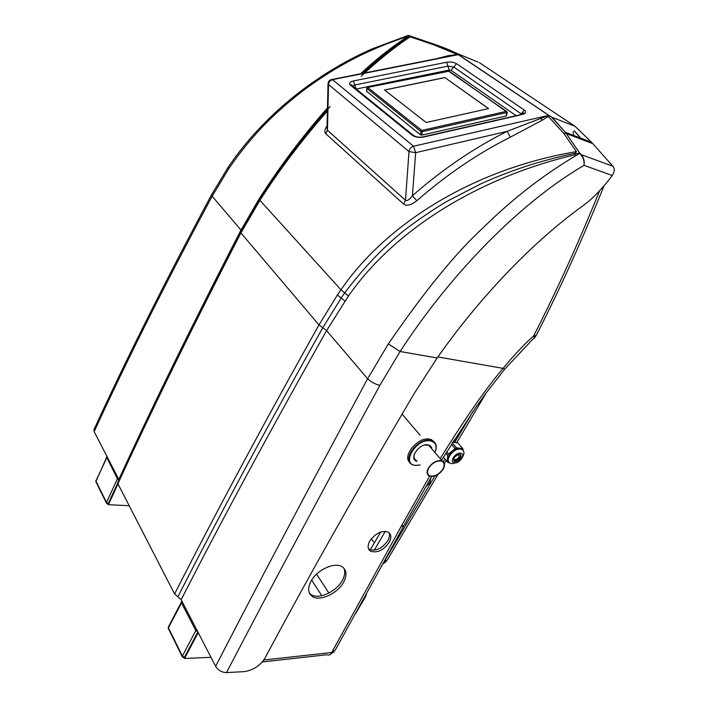 <?xml version="1.0" encoding="UTF-8"?>
<svg xmlns="http://www.w3.org/2000/svg" width="708" height="708" viewBox="0 0 708 708"><rect width="100%" height="100%" fill="white"/><g stroke="black" fill="none" stroke-linecap="round" stroke-linejoin="round"><path stroke-width="1.06" d="M425.588 487.033L429.933 482.706L430.845 478.024M343.884 568.205C345.38 571.506 344.929 575.454 342.539 580.047C336.521 591.941 317.91 600.234 310.644 594.242L309.414 593.1M389.064 532.69C389.94 534.832 389.595 537.39 388.046 540.346C382.249 548.505 375.975 551.523 369.231 549.399L368.567 548.912M573.197 131.635L573.586 135.432M437.871 356.947L503.069 368.364L504.636 369.24L533.381 338.628C534.487 338.681 534.584 337.787 533.673 335.955C525.389 343.053 515.185 353.858 503.069 368.364C485.617 388.975 464.66 419.074 440.19 458.642M429.614 476.236L400.896 526.947L404.206 525.097L431.685 476.59M262.261 661.962L326.963 654.741C328.893 655.599 330.477 654.856 331.725 652.502L263.792 660.015M310.777 581.702C307.661 588.153 308.015 592.959 311.83 596.109C319.007 602.092 337.681 593.835 343.769 581.87C347.097 575.153 346.654 570.197 342.451 566.984C335.185 561.417 316.688 569.763 310.777 581.702M369.585 541.425C367.39 545.93 367.7 549.187 370.505 551.178C377.222 553.311 383.497 550.284 389.347 542.107C391.621 537.496 391.285 534.186 388.32 532.168C381.594 530.177 375.355 533.266 369.585 541.425M478.05 62.083L461.235 55.189M439.11 46.162L435.225 44.56C444.19 47.701 451.465 50.666 457.032 53.463L477.927 62.038M454.288 55.02L454.899 55.312M454.35 55.419L453.509 55.012M94.217 429.048L94.137 431.641L118.979 479.661M117.953 481.891L117.891 483.759L174.602 593.985L181.159 599.711L215.639 666.317C218.188 670.334 221.816 672.432 226.516 672.6L243.871 671.653C252.977 670.414 260.031 665.847 265.058 657.962C307.511 578.383 357.319 490.086 414.463 393.09L437.146 357.974C477.254 300.794 529.442 244.676 581.206 207.037C591.667 199.7 602.012 189.186 612.243 175.504C614.641 171.725 614.871 168.654 612.924 166.283L591.578 142.29L575.002 126.272L479.325 62.614M94.137 431.641C127.236 359.646 166.575 281.173 212.161 196.213L228.808 168.593C248.632 139.83 269.704 116.431 303.962 90.005C338.061 64.95 368.257 49.595 407.073 36.542M211.913 194.125L212.161 196.213L240.986 230.065L259.323 198.576C279.899 166.327 302.617 136.104 327.477 107.899M361.124 76.26C377.647 60.791 393.975 47.64 410.118 36.807L406.383 37.435C391.126 47.348 375.859 59.463 360.593 73.782M406.065 36.099L408.082 35.471L409.321 35.896M408.436 35.453L406.525 35.958M435.004 44.489L410.047 35.975M226.516 672.6C270.783 587.605 321.883 491.883 379.815 385.435L400.1 351.522C449.12 275.899 518.787 203.391 584.047 165.371C584.622 161.035 583.675 157.45 581.206 154.627L580.772 154.68C583.312 157.353 584.401 160.911 584.047 165.371L612.243 175.504M437.146 357.974L400.1 351.522L388.338 343.938L367.62 378.762C310.139 485.325 259.482 581.18 215.639 666.317M327.406 111.006C301.227 140.865 278.66 170.77 259.694 200.709L240.932 232.923L318.972 324.919L322.786 327.76C267.137 426.694 218.834 516.389 177.876 596.844M407.967 37.303L387.09 52.383L362.62 73.384M330.096 106.483L313.954 125.121M410.118 36.807L433.606 44.746L456.917 54.357L457.97 54.259L457.032 53.463L457.979 54.481L448.111 55.702L436.093 58.791M409.782 35.94L407.206 37.497M408.135 35.48L409.118 35.71M575.002 126.272L552.081 117.342L549.55 115.82L458.536 54.675M563.656 133.237L547.656 115.749L548.585 115.422L552.081 117.342L565.409 132.308L566.303 133.555L563.656 133.237L576.427 151.627C472.369 168.92 385.028 225.241 340.964 289.811L348.416 296.024L326.618 330.618L367.62 378.762C371.107 381.975 375.169 384.196 379.815 385.435M592.8 143.644L566.303 133.555L580.772 154.68M388.338 343.938C424.384 291.395 456.014 252.65 483.21 227.702C513.424 197.921 545.567 173.177 579.64 153.459L580.233 153.494L579.94 153.114M579.383 153.096L575.091 154.043M348.416 296.024C398.064 224.834 486.166 175.504 575.277 154.716L575.312 153.255C564.099 155.494 550.612 158.902 534.832 163.477C520.946 167.725 500.662 174.814 481.059 183.753L447.049 201.293C436.323 207.55 423.534 216.099 408.693 226.932C386.391 243.906 365.054 265.907 344.681 292.917L341.168 298.015L337.406 294.988L340.964 289.811L259.305 199.647M575.091 153.972L579.728 153.07M575.312 153.255L576.427 151.627M591.578 142.29L565.409 132.308L551.39 117.006L549.32 115.802L542.505 120.05L510.344 137.166L507.22 131.316C474.227 147.795 442.624 169.265 412.401 195.709L416.826 200.753C410.79 205.232 406.365 206.329 403.542 204.037L325.795 133.741C324.229 132.086 324.645 129.493 327.069 125.962M448.819 56.056L440.721 57.87L456.917 54.64L448.111 55.702M403.542 204.037L405.489 200.258L408.994 151.574C409.445 148.866 410.941 147.087 413.507 146.229L548.771 115.369L458.218 54.649L332.495 79.641L413.507 146.229L415.676 152.671L408.994 151.574L328.512 84.509L327.459 130.237L405.489 200.258C407.153 201.187 409.463 199.665 412.401 195.709L415.676 152.671L507.22 131.316L547.656 115.749M549.55 115.82L548.85 115.377M327.007 128.493L327.459 130.237L325.795 133.741M366.717 91.332L420.596 134.883L421.897 135.095L506.432 115.9L507.247 112.289M444.819 77.544L488.564 108.607L426.172 122.493L384.541 89.996L444.819 77.544L488.467 108.634M384.621 90.058L444.81 77.623M184.142 657.67L184.54 658.475L198.187 632.607L185.186 657.245L184.151 657.661M210.975 657.316L184.54 658.475M108.094 503.999L108.43 504.68L117.997 483.971L108.961 503.538L107.908 503.99M129.201 505.733L108.43 504.68M443.376 457.156L447.288 461.696L447.704 455.51L445.774 453.27M447.704 455.51L448.545 454.085L455.12 448.483L451.403 444.261M446.633 451.89L448.545 454.085M452.253 442.916L456.642 447.89L462.731 448.553L457.66 442.845L452.651 442.288M458.147 443.394L457.66 442.845M462.731 448.553L463.298 450.633M449.315 462.634L447.969 462.51L447.288 461.696M462.625 449.916L459.696 448.226C457.164 448.049 454.545 449.076 451.837 451.288L447.5 458.607L448.775 461.952M456.439 462.678L451.793 463.687L450.359 463.333C443.934 461.05 453.226 447.916 460.474 449.102L461.766 449.421C464.457 450.934 464.634 453.651 462.297 457.589M455.12 448.483L456.642 447.89M460.421 453.217C466.076 453.58 460.067 463.625 454.678 462.855C448.969 462.563 454.996 452.412 460.421 453.217M459.749 454.35C454.58 455.89 452.881 458.288 454.642 461.554L455.35 461.731C460.519 460.173 462.209 457.775 460.412 454.518L459.749 454.35M460.589 454.607C460.545 458.041 458.545 460.12 454.58 460.846L453.704 460.581M456.271 442.695L453.085 441.606M455.094 441.942L455.226 440.172L454.536 439.323M453.863 441.642L453.465 440.995M453.695 458.943L454.332 459.51C456.014 459.873 457.572 459.076 458.996 457.12L458.961 454.368M428.455 467.9C432.579 462.209 437.128 459.864 442.102 460.873C444.943 462.386 445.297 465.174 443.146 469.227C438.969 474.935 434.402 477.245 429.437 476.157C426.694 474.643 426.366 471.891 428.455 467.9M428.791 467.926C426.8 471.74 427.11 474.369 429.729 475.82C434.473 476.856 438.836 474.652 442.819 469.2C444.863 465.333 444.536 462.669 441.819 461.227C437.075 460.262 432.73 462.492 428.791 467.926M431.066 447.987L428.729 445.252L424.658 445.049M431.818 448.863C431.561 446.5 430.181 445.146 427.676 444.792C418.694 443.376 408.339 459.545 417.065 461.262M420.136 464.961L415.729 465.368C400.746 464.731 415.72 438.597 430.004 440.783C435.765 442.004 437.402 445.907 434.933 452.5M419.18 465.165L415.286 465.439L412.534 464.74C401.294 460.607 417.18 438.004 429.977 440.146L432.278 440.712C436.199 442.65 437.208 446.27 435.314 451.58M434.19 441.898L431.314 439.597L429.013 439.031C417.605 437.057 402.002 456.191 409.826 462.43M414.543 453.571C413.366 456.864 413.959 459.129 416.313 460.359M321.786 595.729L311.697 580.1M384.108 561.86L434.845 476.024M443.332 461.651L444.934 458.961M455.111 441.73L473.015 411.436M384.028 562.002L387.276 560.037L437.889 474.546M366.425 593.968L365.611 596.64L363.93 598.499M371.364 538.753L374.355 542.859M316.573 574.17L328.919 593.065M385.276 531.336L374.231 550.258M580.427 138.042L574.232 130.821M603.968 185.921C582.719 238.782 560.161 288.599 536.275 335.388L533.673 335.955C556.877 290.439 578.852 242.039 599.614 190.753M403.533 526.336L335.273 650.033L331.725 652.502L400.896 526.947M369.346 549.47L368.266 547.974M118.838 479.351C153.645 403.702 194.364 320.6 240.986 230.065L241.269 230.445M256.774 203.621L256.411 203.161M228.489 166.769L228.808 168.593M409.543 35.798L408.569 35.489M344.946 301.042L341.168 298.015L322.786 327.76L326.618 330.618C270.766 429.57 222.277 519.265 181.159 599.711M174.602 593.985C215.4 513.512 263.526 423.827 318.972 324.919L337.406 294.988M117.643 482.555C152.618 406.56 193.549 323.043 240.446 232.003L240.924 232.914C193.93 324.078 152.919 407.693 117.891 483.759M256.659 205.47L256.137 204.639L240.667 231.613M327.441 109.545C302.546 137.547 279.784 167.663 259.137 199.913L256.323 204.338M259.703 199.028L259.323 198.576M435.225 44.56L433.606 44.746M409.224 35.869L408.082 35.471L372.337 48.79C314.697 74.101 262.172 116.776 228.144 167.283L211.559 194.771C166.079 279.616 126.829 358.009 93.792 429.96M580.233 153.494L581.206 154.627L612.924 166.283M510.335 137.166C477.811 153.477 446.642 174.664 416.826 200.753M409.153 35.904L434.323 44.471L457.297 53.87L548.541 115.183M542.505 120.05L540.717 118.696M522.283 114.546C525.911 113.466 526.531 111.935 524.159 109.961L456.536 63.685C453.819 62.145 450.492 61.667 446.571 62.251L353.434 80.96C349.663 81.924 348.655 83.323 350.398 85.146L412.304 135.272C415.26 137.228 418.994 137.83 423.49 137.069L520.415 114.97M330.601 80.526L332.495 79.641C330.132 80.358 328.804 81.986 328.512 84.509L328.034 83.544M520.858 114.484L524.159 109.961M352.664 86.049L354.779 85.004L356.133 89.049L449.226 70.048L447.899 66.145L453.766 66.995L521.893 114.342M421.888 137.334L423.49 137.069M412.304 135.272L413.171 135.219L414.835 136.591M352.849 86.429L350.398 85.146M353.434 80.96L354.779 85.004L447.899 66.145L446.571 62.251M456.536 63.685L451.005 70.304L516.141 115.687M449.226 70.048L451.005 70.304M523.867 113.36L523.389 112.979L523.194 113.908M506.432 115.9L506.441 111.333L507.255 112.236L506.857 112.537L422.172 131.661L421.897 135.095M449.199 71.163L367.656 87.438L421.747 130.414L422.172 131.661L420.871 131.458L366.85 88.42L366.7 91.704M420.596 134.883L420.871 131.458L421.747 130.414L506.441 111.333L448.261 70.906M367.337 87.438L366.965 87.987M117.67 483.192L108.297 503.503L108.961 503.538M108.297 503.503L107.519 503.963L106.563 503.361L106.501 502.476L108.297 503.503M107.182 456.846L95.89 480.989L106.501 502.476L117.413 478.803L106.501 457.014M118.926 479.785L117.413 478.803L118.148 478.015M95.907 480.413L95.952 481.874L106.421 503.078M197.833 631.917L184.461 657.281L185.186 657.245M184.461 657.281L183.549 657.688L182.398 656.989L182.39 656.077L184.461 657.281M182.177 601.685L168.398 627.757L182.39 656.077L195.806 630.554L181.337 602.543L181.46 601.561M197.753 631.766L195.806 630.554L196.674 629.678M168.469 626.81L168.416 628.669L182.257 656.705M486.246 392.851L456.713 442.739M446.226 460.465L444.412 463.528M383.037 563.816L386.303 561.479M364.797 598.012L355.425 613.845M534.292 337.92L535.903 336.026M441.518 460.2L475.457 407.923L486.077 393.082L504.53 369.372M330.353 654.351L334.149 651.776M310.644 594.242L311.83 596.109M369.222 549.399L370.505 551.178M574.507 130.936L580.693 138.14M380.63 532.08L370.257 549.895M454.74 55.339L453.916 54.95M406.268 38.533L405.711 38.71M407.79 37.356C392.683 47.179 377.506 59.207 362.266 73.455M327.441 109.351L312.281 127.121M362.947 73.322C378.514 59.03 393.595 46.994 408.18 37.223M327.016 128.095L328.025 83.712C328.291 81.234 329.671 79.809 332.185 79.429L456.917 54.631M522.035 114.404C523.053 112.891 523.69 112.466 523.929 113.13L521.938 114.36L423.172 136.874C418.915 137.591 415.578 137.042 413.171 135.219L351.133 84.916C351.301 84.349 351.734 84.748 352.442 86.102M507.255 112.236L448.801 70.88L367.585 87.394L366.735 88.243L366.594 91.536M107.014 456.518L95.828 481.652M181.903 601.154L168.292 627.155L168.292 628.438M461.766 449.421L460.988 448.545M454.642 461.554L453.872 460.669M455.748 442.633L455.155 441.969M454.332 459.51L453.731 458.819M442.102 460.873L428.729 445.252M420.056 435.128L402.082 414.136M431.314 439.597L432.278 440.712"/></g></svg>

